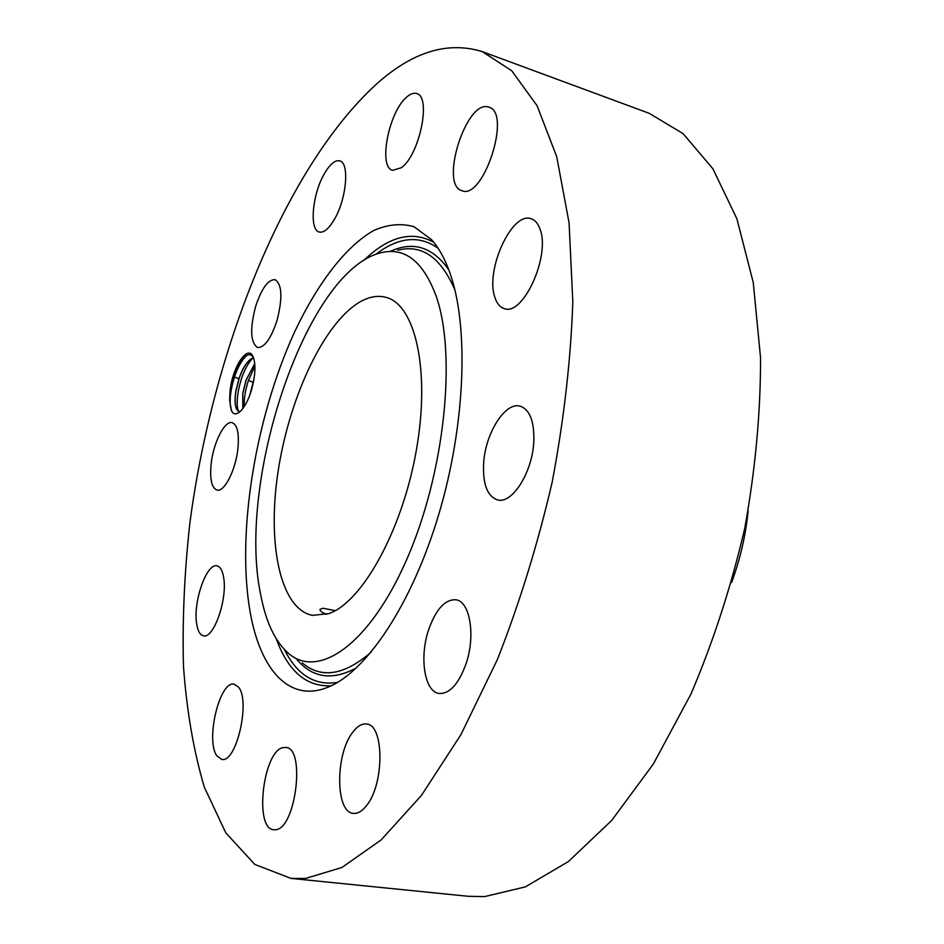 <?xml version="1.0" encoding="UTF-8"?>
<svg xmlns="http://www.w3.org/2000/svg" width="944" height="944" viewBox="0 0 944 944"><rect width="100%" height="100%" fill="white"/><g stroke="black" fill="none" stroke-linecap="round" stroke-linejoin="round"><path stroke-width="1.42" d="M328.854 613.612C362.177 602.284 402.309 530.339 416.292 450.5C430.535 370.638 415.325 304.582 386.037 297.36C376.621 294.858 366.638 297.195 356.124 304.346C321.066 328.524 288.262 401.766 277.819 473.322C267.199 544.818 280.462 609.092 312.464 615.37L328.854 613.612M335.273 610.65L323.143 608.255L320.169 609.281C319.473 610.756 321.633 612.444 326.648 614.355M260.65 594.519C265.76 621.624 274.869 641.094 287.967 652.918C317.892 680.01 369.576 645.047 407.041 558.765C444.671 472.85 456.837 354.814 436.211 296.298C423.195 261.181 404.634 246.703 380.526 252.862C306.293 271.022 236.555 480.343 260.65 594.519M731.588 582.519C740.143 559.355 745.666 535.508 748.144 510.94M291 878.404L468.035 896.281L484.532 896.623L525.312 886.888L568.323 861.612L611.747 820.395L653.401 763.92L690.925 694.111C713.239 641.896 731.187 586.578 744.781 528.168C755.377 469.416 760.64 412.611 760.545 357.741L753.253 282.504L736.886 218.772L712.909 168.787L683.067 133.611L649.165 113.304L482.266 51.625C447.432 40.863 411.832 51.991 375.452 85.007C283.342 170.073 212.081 352.49 189.791 523.814C184.387 572.89 182.275 620.361 183.478 666.228C186.676 710.608 193.614 750.905 204.305 787.119L225.793 832.844L254.821 864.444L291 878.404L305.514 878.463L341.929 867.477L381.105 839.959L421.413 795.473L460.884 734.715L497.287 659.75C519.365 603.771 537.655 544.617 552.146 482.29C563.946 419.726 570.837 359.511 572.819 301.655L569.067 222.796L556.724 156.728L537.089 105.728L511.719 70.741L482.266 51.625M250.184 612.29C260.261 669.473 289.147 703.15 327.993 687.197C366.213 672.093 411.832 604.526 438.665 514.751C465.534 425.048 469.085 326.4 449.934 272.969C444.931 258.88 438.795 247.765 431.526 239.646L414.003 226.713C401.106 223.055 387.583 224.365 373.458 230.631C345.079 246.95 317.019 284.227 294.339 332.5C255.175 418.31 236.295 533.643 250.184 612.29M533.82 441.249C534.339 421.343 529.82 409.661 520.286 406.215C505.123 401.365 484.968 433.851 483.588 464.059C482.809 484.355 487.411 496.296 497.417 499.883C512.049 504.544 532.664 472.059 533.82 441.249M494.963 297.572C496.922 303.59 500.001 307.26 504.179 308.558C523 316.818 551.036 255.104 539.85 228.672C537.879 223.339 535.012 220.046 531.248 218.796C511.919 210.831 484.85 270.68 494.963 297.572M461.769 190.629L461.982 190.7C483.281 200.47 511.896 112.773 488.98 107.179L488.26 106.967C466.1 99.863 439.467 184.764 461.769 190.629M401.33 167.737C419.514 155.229 431.656 96.477 416.693 93.574C413.897 92.654 410.723 93.692 407.171 96.677C389.022 110.684 377.789 167.253 392.621 170.321L401.33 167.737M334.565 219.079C346.59 198.665 349.681 162.698 339.757 160.869C334.919 159.843 329.657 164.362 323.957 174.439C312.24 194.971 309.231 230.053 319.225 232.023C323.827 233.015 328.949 228.708 334.565 219.079M276.934 320.748C282.752 298.068 282.126 284.368 275.07 279.648C268.072 279.483 261.571 288.475 255.576 306.611C249.794 329.078 250.455 342.719 257.582 347.522C264.403 347.758 270.857 338.837 276.934 320.748M237.971 448.046C239.221 433.131 237.286 424.67 232.153 422.652C224.601 420.245 213.191 443.102 211.114 464.295C209.757 479.351 211.704 487.954 216.967 490.078C224.353 492.497 235.953 469.569 237.971 448.046M223.74 578.07C222.619 570.731 220.377 566.671 217.002 565.881C206.819 562.766 193.237 600.962 196.529 622.898C197.567 630.675 199.868 634.982 203.444 635.819C213.509 639.088 227.445 599.782 223.74 578.07M238.384 687.02L234.171 684.199C219.669 680.211 205.19 740.804 217.002 756.002L221.722 759.389C236.33 763.566 250.833 700.554 238.384 687.02M283.235 747.601C263.164 750.421 253.818 829.092 273.772 829.776L275.542 829.741C295.861 828.95 305.762 747.565 285.808 747.471L283.235 747.601M352.608 732.45C335.167 754.398 335.297 812.69 353.386 813.386C357.729 813.834 362.095 811.262 366.473 805.669C384.609 784.016 384.184 724.284 366.473 724.024C361.8 723.47 357.174 726.278 352.608 732.45M428.682 629.554C419.171 657.107 424.434 691.858 439.09 693.474C449.592 694.005 458.536 684.188 465.958 664.033C475.788 635.89 470.041 601.363 455.976 599.782C445.096 599.204 435.998 609.128 428.682 629.554M230.029 391.441L229.652 400.162L231.315 410.333L233.062 413.165L235.245 413.944L238.254 413.059L241.404 410.31C248.071 402.286 252.449 390.45 254.55 374.827C255.258 367.641 254.915 361.989 253.511 357.894C248.697 342.471 232.236 366.543 230.029 391.441M253.252 357.221C251.092 354.083 248.26 353.906 244.791 356.726C240.437 360.655 236.708 367.381 233.581 376.916L230.277 391.43L229.652 400.162M239.009 411.407L236.295 408.386C234.926 404.646 234.773 399.135 235.823 391.866L239.103 378.485C242.183 369.67 245.806 363.393 250.007 359.676L253.464 357.764M240.401 411.36L238.974 411.395C235.339 409.814 234.254 403.289 235.729 391.843L238.915 378.756C243.045 366.886 247.894 359.865 253.44 357.717M242.809 408.669L242.738 393.542L245.912 380.479L254.703 363.641M242.868 408.587L242.82 393.565L246.101 380.208L254.715 363.759M249.653 395.583L253.971 379.158M249.806 395.17L253.901 379.606M247.009 355.263L246.762 355.463C241.983 359.735 237.876 366.921 234.454 377.01C229.994 391.654 229.014 402.852 231.481 410.616L232.047 411.808M253.075 357.87C248.543 362.295 244.661 369.246 241.452 378.733C237.286 392.208 236.177 402.958 238.1 410.982M254.88 366.201L248.414 380.456C245.287 390.202 243.894 398.946 244.213 406.699M371.275 652.056C344.241 675.42 321.231 679.019 302.269 662.865M397.731 250.219C421.862 244.024 440.954 257.37 454.984 290.221M356.749 667.668C332.253 681.096 312.086 678.099 296.251 658.676M390.486 251.328C413.248 240.838 432.682 246.998 448.789 269.819M375.795 254.361C398.415 237.015 419.16 234.95 438.028 248.166M337.574 682.406C314.824 685.981 297.089 675.019 284.38 649.507M331.238 685.769C306.434 687.031 288.097 671.349 276.226 638.734M363.735 260.45C388.727 236.354 412.091 230.324 433.827 242.348M238.915 378.756L234.454 377.01M252.874 382.202L248.414 380.456M319.981 609.895L320.169 609.281M246.762 355.463L244.791 356.726M237.475 410.416L236.295 408.386M252.473 358.106L250.007 359.676"/></g></svg>
